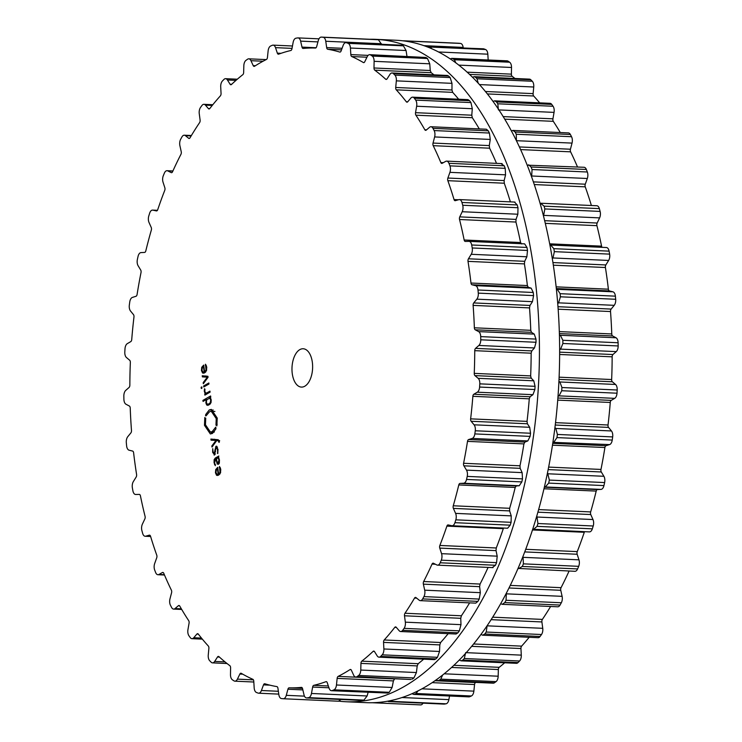 <?xml version="1.0" encoding="UTF-8"?>
<svg xmlns="http://www.w3.org/2000/svg" width="742" height="742" viewBox="0 0 742 742"><rect width="100%" height="100%" fill="white"/><g stroke="black" fill="none" stroke-linecap="round" stroke-linejoin="round"><path stroke-width="1.11" d="M554.348 272.268A331.535 178.136 -87.4 0 0 395.94 40.253L375.74 39.345A331.535 178.136 -87.4 0 0 369.702 39.27A331.535 178.136 -87.4 0 1 375.74 39.345A331.535 178.136 -87.4 0 1 534.138 271.359A331.535 178.136 -87.4 0 0 375.74 39.345L395.94 40.253A331.535 178.136 -87.4 0 1 554.348 272.268A331.535 178.136 -87.4 0 1 366.26 702.655A331.535 178.136 -87.4 0 0 554.348 272.268M339.029 701.171A331.535 178.136 -87.4 0 0 346.06 701.746A331.535 178.136 -87.4 0 0 534.138 271.359A331.535 178.136 -87.4 0 1 346.06 701.746A331.535 178.136 -87.4 0 1 339.029 701.171M412.144 693.733L413.6 694.391L468.888 696.868A5.76 3.089 -87.4 0 0 469.667 696.719A331.433 178.08 -87.4 0 0 470.521 696.358A331.433 178.08 -87.4 0 0 471.374 695.977A5.76 3.089 -87.4 0 0 473.869 691.145L474.555 684.541A2.402 1.289 92.6 0 1 475.548 682.547A320.164 172.023 -87.4 0 0 475.835 682.399M436.277 679.941L437.882 680.702L493.207 683.178A5.76 3.089 -87.4 0 0 494.413 682.788A331.433 178.08 -87.4 0 0 495.239 682.204A331.433 178.08 -87.4 0 0 496.055 681.62A5.76 3.089 -87.4 0 0 498.17 676.212L498.346 669.544A2.402 1.289 92.6 0 1 499.19 667.327A320.164 172.023 -87.4 0 0 504.681 662.792M459.428 660.074L461.07 660.834L516.423 663.32A5.76 3.089 -87.4 0 0 518.037 662.578A331.433 178.08 -87.4 0 0 518.816 661.79A331.433 178.08 -87.4 0 0 519.586 660.992A5.76 3.089 -87.4 0 0 521.292 655.13L520.949 648.536A2.402 1.289 92.6 0 1 521.626 646.134A320.164 172.023 -87.4 0 0 526.959 639.984A320.164 172.023 -87.4 0 0 529.185 637.285M481.085 634.512L482.671 635.198L538.071 637.684A5.76 3.089 -87.4 0 0 540.074 636.488A331.433 178.08 -87.4 0 0 540.788 635.514A331.433 178.08 -87.4 0 0 541.493 634.521A5.76 3.089 -87.4 0 0 542.745 628.316L541.901 621.944A2.402 1.289 92.6 0 1 542.383 619.403A320.164 172.023 -87.4 0 0 547.234 611.964A320.164 172.023 -87.4 0 0 550.61 606.483M500.804 603.747L502.251 604.322L557.715 606.798A5.76 3.089 -87.4 0 0 560.062 605.064A331.433 178.08 -87.4 0 0 560.692 603.914A331.433 178.08 -87.4 0 0 561.332 602.754A5.76 3.089 -87.4 0 0 562.102 596.336L560.767 590.298A2.402 1.289 92.6 0 1 561.054 587.683A320.164 172.023 -87.4 0 0 565.33 579.094A320.164 172.023 -87.4 0 0 569.086 571.034M518.157 568.428L574.948 571.303A5.76 3.089 -87.4 0 0 577.601 568.928A331.433 178.08 -87.4 0 0 578.148 567.63A331.433 178.08 -87.4 0 0 578.686 566.332A5.76 3.089 -87.4 0 0 578.964 559.83L577.165 554.255A2.402 1.289 92.6 0 1 577.257 551.612A320.164 172.023 -87.4 0 0 580.865 542.05A320.164 172.023 -87.4 0 0 584.288 532.283A2.402 1.289 92.6 0 1 584.566 531.68M589.139 531.856A5.76 3.089 -87.4 0 0 589.417 531.893A5.76 3.089 -87.4 0 0 592.329 528.833A331.433 178.08 -87.4 0 0 592.775 527.414A331.433 178.08 -87.4 0 0 593.22 525.995A5.76 3.089 -87.4 0 0 592.988 519.539L590.771 514.549A2.402 1.289 92.6 0 1 590.66 511.924A320.164 172.023 -87.4 0 0 593.526 501.592A320.164 172.023 -87.4 0 0 596.197 491.093A2.402 1.289 92.6 0 1 597.412 489.581L601.001 489.405A5.76 3.089 -87.4 0 0 603.951 485.583A331.433 178.08 -87.4 0 0 604.294 484.072A331.433 178.08 -87.4 0 0 604.619 482.56A5.76 3.089 -87.4 0 0 603.905 476.29L601.298 471.977A2.402 1.289 92.6 0 1 600.983 469.436A320.164 172.023 -87.4 0 0 603.051 458.537A320.164 172.023 -87.4 0 0 604.906 447.528A2.402 1.289 92.6 0 1 606.01 445.719L609.581 444.597A5.76 3.089 -87.4 0 0 612.233 440.071A331.433 178.08 -87.4 0 0 612.456 438.494A331.433 178.08 -87.4 0 0 612.669 436.917A5.76 3.089 -87.4 0 0 611.464 430.963L608.542 427.411A2.402 1.289 92.6 0 1 608.032 424.999A320.164 172.023 -87.4 0 0 609.256 413.758A320.164 172.023 -87.4 0 0 610.267 402.461A2.402 1.289 92.6 0 1 611.222 400.392L614.701 398.352A5.76 3.089 -87.4 0 0 617.001 393.204A331.433 178.08 -87.4 0 0 617.103 391.609A331.433 178.08 -87.4 0 0 617.196 390.004A5.76 3.089 -87.4 0 0 615.535 384.467L612.345 381.768A2.402 1.289 92.6 0 1 611.649 379.533A320.164 172.023 -87.4 0 0 612.011 368.171A320.164 172.023 -87.4 0 0 612.15 356.828A2.402 1.289 92.6 0 1 612.938 354.537L616.259 351.615A5.76 3.089 -87.4 0 0 618.16 345.957A331.433 178.08 -87.4 0 0 618.132 344.362A331.433 178.08 -87.4 0 0 618.105 342.758A5.76 3.089 -87.4 0 0 616.027 337.768L612.632 335.959A2.402 1.289 92.6 0 1 611.77 333.956A320.164 172.023 -87.4 0 0 611.25 322.714A320.164 172.023 -87.4 0 0 610.518 311.538A2.402 1.289 92.6 0 1 611.139 309.08L614.218 305.333A5.76 3.089 -87.4 0 0 615.684 299.276A331.433 178.08 -87.4 0 0 615.535 297.718A331.433 178.08 -87.4 0 0 615.387 296.16A5.76 3.089 -87.4 0 0 612.929 291.81L609.395 290.929A2.402 1.289 92.6 0 1 608.384 289.185A320.164 172.023 -87.4 0 0 607.002 278.296A320.164 172.023 -87.4 0 0 605.416 267.519A2.402 1.289 92.6 0 1 605.843 264.95L608.635 260.451A5.76 3.089 -87.4 0 0 609.627 254.126A331.433 178.08 -87.4 0 0 609.367 252.632A331.433 178.08 -87.4 0 0 609.089 251.139A5.76 3.089 -87.4 0 0 606.409 247.522A5.76 3.089 -87.4 0 0 606.297 247.522L550.916 245.036M602.124 247.327A2.402 1.289 92.6 0 1 601.567 246.149A320.164 172.023 -87.4 0 0 599.351 235.826A320.164 172.023 -87.4 0 0 596.93 225.67A2.402 1.289 92.6 0 1 597.162 223.036L599.601 217.888A5.76 3.089 -87.4 0 0 600.111 211.414A331.433 178.08 -87.4 0 0 599.731 210.014A331.433 178.08 -87.4 0 0 599.351 208.623A5.76 3.089 -87.4 0 0 596.837 205.747L541.289 203.252L540.649 203.317L544.072 206.146A331.433 178.08 92.6 0 1 544.461 207.537A331.433 178.08 92.6 0 1 544.841 208.938L543.515 216.154M591.383 205.497A320.164 172.023 -87.4 0 0 588.443 196.166A320.164 172.023 -87.4 0 0 585.252 186.845A2.402 1.289 92.6 0 1 585.28 184.201L587.321 178.497A5.76 3.089 -87.4 0 0 587.33 172.005A331.433 178.08 -87.4 0 0 586.848 170.743A331.433 178.08 -87.4 0 0 586.356 169.473A5.76 3.089 -87.4 0 0 584.065 167.275L527.163 165.169M577.517 166.987A320.164 172.023 -87.4 0 0 574.512 160.142A320.164 172.023 -87.4 0 0 570.607 151.832A2.402 1.289 92.6 0 1 570.431 149.225L572.036 143.095A5.76 3.089 -87.4 0 0 571.544 136.723A331.433 178.08 -87.4 0 0 570.96 135.6A331.433 178.08 -87.4 0 0 570.375 134.497A5.76 3.089 -87.4 0 0 568.363 132.901L512.945 130.416L511.349 130.926M560.284 132.54A320.164 172.023 -87.4 0 0 557.836 128.459A320.164 172.023 -87.4 0 0 553.3 121.336A2.402 1.289 92.6 0 1 552.929 118.831L554.051 112.385A5.76 3.089 -87.4 0 0 553.078 106.264A331.433 178.08 -87.4 0 0 552.41 105.318A331.433 178.08 -87.4 0 0 551.733 104.39A5.76 3.089 -87.4 0 0 550.045 103.324L494.673 100.838L492.994 101.441M539.647 102.85A320.164 172.023 -87.4 0 0 538.757 101.784A320.164 172.023 -87.4 0 0 533.683 95.996A2.402 1.289 92.6 0 1 533.118 93.631L533.739 87.009A5.76 3.089 -87.4 0 0 532.302 81.258A331.433 178.08 -87.4 0 0 531.56 80.516A331.433 178.08 -87.4 0 0 530.818 79.774A5.76 3.089 -87.4 0 0 529.491 79.134L474.157 76.658L472.468 77.279M514.976 78.485A320.164 172.023 -87.4 0 0 512.147 76.305A2.402 1.289 92.6 0 1 511.405 74.144L511.516 67.476A5.76 3.089 -87.4 0 0 509.633 62.217A331.433 178.08 -87.4 0 0 508.836 61.679A331.433 178.08 -87.4 0 0 508.038 61.15A5.76 3.089 -87.4 0 0 507.111 60.835L451.813 58.358L450.218 58.933M488.18 59.981L487.828 54.185A5.76 3.089 -87.4 0 0 485.546 49.519A331.433 178.08 -87.4 0 0 484.712 49.204A331.433 178.08 -87.4 0 0 483.877 48.898A5.76 3.089 -87.4 0 0 483.367 48.796L426.761 46.718M463.231 47.887L463.166 47.405A5.76 3.089 -87.4 0 0 460.522 43.435A331.433 178.08 -87.4 0 0 459.669 43.342A331.433 178.08 -87.4 0 0 458.806 43.259A5.76 3.089 -87.4 0 0 458.732 43.259A5.76 3.089 -87.4 0 0 458.658 43.259M420.668 704.9L372.298 702.73L420.593 704.891A5.76 3.089 -87.4 0 0 420.668 704.9A5.76 3.089 -87.4 0 0 423.014 703.166M443.651 704.056A5.76 3.089 -87.4 0 0 443.985 704.102A5.76 3.089 -87.4 0 0 444.319 704.084A331.433 178.08 -87.4 0 0 445.181 703.945A331.433 178.08 -87.4 0 0 446.053 703.796A5.76 3.089 -87.4 0 0 448.864 699.632L449.531 696.005M471.374 695.977L416.104 693.501A331.433 178.08 92.6 0 1 415.251 693.881A331.433 178.08 92.6 0 1 414.398 694.243L413.6 694.391M416.104 693.501L417.894 691.043M437.882 680.702L439.134 680.312A331.433 178.08 92.6 0 0 439.96 679.728A331.433 178.08 92.6 0 0 440.785 679.134L442.52 675.266M446.053 703.796L390.774 701.32L392.212 700.309M390.774 701.32A331.433 178.08 92.6 0 1 389.912 701.468A331.433 178.08 92.6 0 1 389.049 701.607L443.985 704.102M387.621 701.236L388.706 701.626M461.07 660.834L462.767 660.102A331.433 178.08 92.6 0 0 463.537 659.313A331.433 178.08 92.6 0 0 464.316 658.516L465.651 652.635M482.671 635.198L484.795 634.011A331.433 178.08 92.6 0 0 485.509 633.037A331.433 178.08 92.6 0 0 486.223 632.045L487.104 625.831M502.251 604.322L504.783 602.587A331.433 178.08 92.6 0 0 505.423 601.437A331.433 178.08 92.6 0 0 506.053 600.278L506.341 593.47M518.593 568.613L522.322 566.452A331.433 178.08 92.6 0 0 522.869 565.154A331.433 178.08 92.6 0 0 523.416 563.855L523.017 556.63M589.417 531.893L532.821 529.241M533.498 529.371L537.05 526.356A331.433 178.08 92.6 0 0 537.505 524.937A331.433 178.08 92.6 0 0 537.941 523.518L536.846 516.154M601.001 489.405L544.498 486.938M545.361 486.91L548.681 483.107A331.433 178.08 92.6 0 0 549.015 481.595A331.433 178.08 92.6 0 0 549.349 480.083L547.577 472.867M609.581 444.597L552.976 442.353M553.94 442.102L556.964 437.594A331.433 178.08 92.6 0 0 557.177 436.018A331.433 178.08 92.6 0 0 557.4 434.441L555.832 428.468L554.988 427.624M614.701 398.352L559.06 395.857L558.067 396.349M559.06 395.857L561.731 390.728A331.433 178.08 92.6 0 0 561.824 389.133A331.433 178.08 92.6 0 0 561.926 387.528L559.895 381.972L558.967 381.314M616.259 351.615L560.618 349.12L559.672 349.816M560.618 349.12L562.89 343.481A331.433 178.08 92.6 0 0 562.863 341.886A331.433 178.08 92.6 0 0 562.835 340.281L560.386 335.273L559.44 334.837M614.218 305.333L558.578 302.838L557.752 303.673M558.578 302.838L560.414 296.8A331.433 178.08 92.6 0 0 560.266 295.242A331.433 178.08 92.6 0 0 560.117 293.684L557.288 289.315L556.389 289.12M608.635 260.451L552.994 257.956L552.336 258.828M552.994 257.956L554.357 251.649A331.433 178.08 92.6 0 0 554.088 250.156A331.433 178.08 92.6 0 0 553.82 248.663L550.666 245.027L606.409 247.522M549.905 245.036L550.666 245.027M540.093 203.447L540.649 203.317M587.321 178.497L531.68 176.002L531.448 176.513M531.68 176.002L532.06 169.528A331.433 178.08 92.6 0 0 531.569 168.267A331.433 178.08 92.6 0 0 531.077 166.996L528.582 164.789M572.036 143.095L516.358 140.692M516.395 140.6L516.274 134.246A331.433 178.08 92.6 0 0 515.69 133.124A331.433 178.08 92.6 0 0 515.096 132.011L512.945 130.416M498.411 109.899L497.799 103.787A331.433 178.08 92.6 0 0 497.131 102.841A331.433 178.08 92.6 0 0 496.463 101.914L494.673 100.838M478.256 83.317L477.023 78.782A331.433 178.08 92.6 0 0 476.281 78.031A331.433 178.08 92.6 0 0 475.539 77.298L474.157 76.658M455.885 62.931L454.364 59.74A331.433 178.08 92.6 0 0 453.566 59.202A331.433 178.08 92.6 0 0 452.768 58.674L451.813 58.358M431.77 48.768L430.277 47.043A331.433 178.08 92.6 0 0 429.433 46.727A331.433 178.08 92.6 0 0 428.598 46.421L428.078 46.319M406.022 41.237L405.253 40.958A331.433 178.08 92.6 0 0 404.39 40.866A331.433 178.08 92.6 0 0 403.537 40.782L402.971 40.829M292.274 373.662A19.19 10.305 92.6 0 1 303.153 348.759A19.19 10.305 92.6 0 1 312.595 368.384A19.19 10.305 92.6 0 1 301.438 387.092A19.19 10.305 92.6 0 1 292.274 373.662M333.121 690.199A331.433 178.08 -87.4 0 0 333.974 689.828A5.76 3.089 -87.4 0 0 336.469 684.996L337.146 678.383A2.402 1.289 92.6 0 1 338.148 676.389A320.164 172.023 -87.4 0 0 344.112 673.179A320.164 172.023 -87.4 0 0 350.029 669.59A2.402 1.289 92.6 0 1 350.493 669.451A2.402 1.289 92.6 0 1 351.383 670.23L353.646 675.155A5.76 3.089 -87.4 0 0 355.798 677.029A5.76 3.089 -87.4 0 0 357.013 676.639A331.433 178.08 -87.4 0 0 357.829 676.055A331.433 178.08 -87.4 0 0 358.655 675.461A5.76 3.089 -87.4 0 0 360.77 670.054L360.946 663.394A2.402 1.289 92.6 0 1 361.79 661.168A320.164 172.023 -87.4 0 0 367.494 656.447A320.164 172.023 -87.4 0 0 373.124 651.355A2.402 1.289 92.6 0 1 373.764 651.086A2.402 1.289 92.6 0 1 374.534 651.624L377.168 655.854A5.76 3.089 -87.4 0 0 379.014 657.162A5.76 3.089 -87.4 0 0 380.637 656.42A331.433 178.08 -87.4 0 0 381.416 655.631A331.433 178.08 -87.4 0 0 382.186 654.834A5.76 3.089 -87.4 0 0 383.883 648.972L383.549 642.387A2.402 1.289 92.6 0 1 384.217 639.975A320.164 172.023 -87.4 0 0 389.559 633.835A320.164 172.023 -87.4 0 0 394.781 627.352A2.402 1.289 92.6 0 1 395.579 626.897A2.402 1.289 92.6 0 1 396.209 627.24L399.168 630.7A5.76 3.089 -87.4 0 0 400.671 631.525A5.76 3.089 -87.4 0 0 402.665 630.338A331.433 178.08 -87.4 0 0 403.379 629.355A331.433 178.08 -87.4 0 0 404.093 628.363A5.76 3.089 -87.4 0 0 405.336 622.167L404.492 615.786A2.402 1.289 92.6 0 1 404.984 613.254A320.164 172.023 -87.4 0 0 409.834 605.806A320.164 172.023 -87.4 0 0 414.555 598.061A2.402 1.289 92.6 0 1 415.501 597.393A2.402 1.289 92.6 0 1 415.965 597.579L419.184 600.185A5.76 3.089 -87.4 0 0 420.306 600.649A5.76 3.089 -87.4 0 0 422.652 598.905A331.433 178.08 -87.4 0 0 423.292 597.755A331.433 178.08 -87.4 0 0 423.932 596.596A5.76 3.089 -87.4 0 0 424.693 590.178L423.367 584.149A2.402 1.289 92.6 0 1 423.654 581.524A320.164 172.023 -87.4 0 0 427.93 572.935A320.164 172.023 -87.4 0 0 432.039 564.087A2.402 1.289 92.6 0 1 433.124 563.159A2.402 1.289 92.6 0 1 433.421 563.243L436.834 564.95A5.76 3.089 -87.4 0 0 437.539 565.144A5.76 3.089 -87.4 0 0 440.192 562.779A331.433 178.08 -87.4 0 0 440.739 561.481A331.433 178.08 -87.4 0 0 441.286 560.173A5.76 3.089 -87.4 0 0 441.564 553.671L439.765 548.106A2.402 1.289 92.6 0 1 439.858 545.453A320.164 172.023 -87.4 0 0 443.456 535.9A320.164 172.023 -87.4 0 0 446.888 526.124A2.402 1.289 92.6 0 1 448.075 524.919A2.402 1.289 92.6 0 1 448.196 524.928L451.73 525.707A5.76 3.089 -87.4 0 0 452.017 525.744A5.76 3.089 -87.4 0 0 454.929 522.683A331.433 178.08 -87.4 0 0 455.375 521.255A331.433 178.08 -87.4 0 0 455.82 519.836A5.76 3.089 -87.4 0 0 455.588 513.381L453.371 508.391A2.402 1.289 92.6 0 1 453.26 505.775A320.164 172.023 -87.4 0 0 456.117 495.433A320.164 172.023 -87.4 0 0 458.788 484.943A2.402 1.289 92.6 0 1 460.003 483.422L463.592 483.246A5.76 3.089 -87.4 0 0 466.551 479.434A331.433 178.08 -87.4 0 0 466.885 477.922A331.433 178.08 -87.4 0 0 467.219 476.401A5.76 3.089 -87.4 0 0 466.495 470.131L463.898 465.818A2.402 1.289 92.6 0 1 463.583 463.277A320.164 172.023 -87.4 0 0 465.651 452.379A320.164 172.023 -87.4 0 0 467.506 441.369A2.402 1.289 92.6 0 1 468.601 439.561L472.172 438.439A5.76 3.089 -87.4 0 0 474.834 433.912A331.433 178.08 -87.4 0 0 475.047 432.336A331.433 178.08 -87.4 0 0 475.27 430.768A5.76 3.089 -87.4 0 0 474.064 424.804L471.142 421.261A2.402 1.289 92.6 0 1 470.632 418.85A320.164 172.023 -87.4 0 0 471.856 407.599A320.164 172.023 -87.4 0 0 472.858 396.311A2.402 1.289 92.6 0 1 473.813 394.243L477.292 392.193A5.76 3.089 -87.4 0 0 479.601 387.055A331.433 178.08 -87.4 0 0 479.694 385.45A331.433 178.08 -87.4 0 0 479.796 383.846A5.76 3.089 -87.4 0 0 478.136 378.318L474.945 375.61A2.402 1.289 92.6 0 1 474.249 373.374A320.164 172.023 -87.4 0 0 474.602 362.022A320.164 172.023 -87.4 0 0 474.741 350.669A2.402 1.289 92.6 0 1 475.539 348.388L478.85 345.457A5.76 3.089 -87.4 0 0 480.76 339.799A331.433 178.08 -87.4 0 0 480.733 338.204A331.433 178.08 -87.4 0 0 480.705 336.608A5.76 3.089 -87.4 0 0 478.627 331.609L475.232 329.8A2.402 1.289 92.6 0 1 474.361 327.797A320.164 172.023 -87.4 0 0 473.85 316.556A320.164 172.023 -87.4 0 0 473.118 305.379A2.402 1.289 92.6 0 1 473.73 302.931L476.818 299.174A5.76 3.089 -87.4 0 0 478.284 293.127A331.433 178.08 -87.4 0 0 478.136 291.56A331.433 178.08 -87.4 0 0 477.987 290.001A5.76 3.089 -87.4 0 0 475.529 285.651L471.995 284.77A2.402 1.289 92.6 0 1 470.975 283.036A320.164 172.023 -87.4 0 0 469.603 272.138A320.164 172.023 -87.4 0 0 468.007 261.36A2.402 1.289 92.6 0 1 468.443 258.791L471.226 254.293A5.76 3.089 -87.4 0 0 472.227 247.967A331.433 178.08 -87.4 0 0 471.958 246.474A331.433 178.08 -87.4 0 0 471.689 244.981A5.76 3.089 -87.4 0 0 469.009 241.363A5.76 3.089 -87.4 0 0 468.898 241.363L465.308 241.438A2.402 1.289 92.6 0 1 465.262 241.438A2.402 1.289 92.6 0 1 464.158 240A320.164 172.023 -87.4 0 0 461.951 229.668A320.164 172.023 -87.4 0 0 459.53 219.511A2.402 1.289 92.6 0 1 459.762 216.877L462.201 211.73A5.76 3.089 -87.4 0 0 462.711 205.256A331.433 178.08 -87.4 0 0 462.331 203.855A331.433 178.08 -87.4 0 0 461.941 202.464A5.76 3.089 -87.4 0 0 459.428 199.589A5.76 3.089 -87.4 0 0 458.881 199.654L455.3 200.674A2.402 1.289 92.6 0 1 455.078 200.702A2.402 1.289 92.6 0 1 454.048 199.561A320.164 172.023 -87.4 0 0 451.043 190.017A320.164 172.023 -87.4 0 0 447.853 180.686A2.402 1.289 92.6 0 1 447.88 178.043L449.921 172.339A5.76 3.089 -87.4 0 0 449.93 165.856A331.433 178.08 -87.4 0 0 449.439 164.585A331.433 178.08 -87.4 0 0 448.947 163.314A5.76 3.089 -87.4 0 0 446.665 161.125A5.76 3.089 -87.4 0 0 445.673 161.366L442.186 163.314A2.402 1.289 92.6 0 1 441.778 163.416A2.402 1.289 92.6 0 1 440.841 162.563A320.164 172.023 -87.4 0 0 437.112 153.984A320.164 172.023 -87.4 0 0 433.207 145.673A2.402 1.289 92.6 0 1 433.031 143.067L434.636 136.936A5.76 3.089 -87.4 0 0 434.144 130.564A331.433 178.08 -87.4 0 0 433.56 129.451A331.433 178.08 -87.4 0 0 432.976 128.338A5.76 3.089 -87.4 0 0 430.963 126.743A5.76 3.089 -87.4 0 0 429.553 127.29L426.214 130.119A2.402 1.289 92.6 0 1 425.63 130.351A2.402 1.289 92.6 0 1 424.823 129.739A320.164 172.023 -87.4 0 0 420.436 122.309A320.164 172.023 -87.4 0 0 415.9 115.186A2.402 1.289 92.6 0 1 415.529 112.673L416.652 106.236A5.76 3.089 -87.4 0 0 415.678 100.105A331.433 178.08 -87.4 0 0 415.001 99.168A331.433 178.08 -87.4 0 0 414.333 98.232A5.76 3.089 -87.4 0 0 412.645 97.165A5.76 3.089 -87.4 0 0 410.836 98.111L407.729 101.775A2.402 1.289 92.6 0 1 406.978 102.164A2.402 1.289 92.6 0 1 406.301 101.765A320.164 172.023 -87.4 0 0 401.357 95.625A320.164 172.023 -87.4 0 0 396.284 89.838A2.402 1.289 92.6 0 1 395.709 87.473L396.339 80.859A5.76 3.089 -87.4 0 0 394.892 75.1A331.433 178.08 -87.4 0 0 394.15 74.358A331.433 178.08 -87.4 0 0 393.408 73.616A5.76 3.089 -87.4 0 0 392.091 72.976A5.76 3.089 -87.4 0 0 389.912 74.423L387.092 78.838A2.402 1.289 92.6 0 1 386.183 79.44A2.402 1.289 92.6 0 1 385.664 79.209A320.164 172.023 -87.4 0 0 380.256 74.497A320.164 172.023 -87.4 0 0 374.747 70.156A2.402 1.289 92.6 0 1 373.996 67.986L374.116 61.326A5.76 3.089 -87.4 0 0 372.234 56.058A331.433 178.08 -87.4 0 0 371.436 55.52A331.433 178.08 -87.4 0 0 370.638 54.991A5.76 3.089 -87.4 0 0 369.711 54.676A5.76 3.089 -87.4 0 0 367.207 56.707L364.73 61.79A2.402 1.289 92.6 0 1 363.682 62.634A2.402 1.289 92.6 0 1 363.339 62.523A320.164 172.023 -87.4 0 0 357.57 59.332A320.164 172.023 -87.4 0 0 351.736 56.531A2.402 1.289 92.6 0 1 350.827 54.602L350.428 48.035A5.76 3.089 -87.4 0 0 348.146 43.361A331.433 178.08 -87.4 0 0 347.312 43.045A331.433 178.08 -87.4 0 0 346.468 42.739A5.76 3.089 -87.4 0 0 345.957 42.637A5.76 3.089 -87.4 0 0 343.184 45.327L341.088 50.975A2.402 1.289 92.6 0 1 339.938 52.098A2.402 1.289 92.6 0 1 339.762 52.061A320.164 172.023 -87.4 0 0 333.761 50.456A320.164 172.023 -87.4 0 0 327.723 49.25A2.402 1.289 92.6 0 1 326.666 47.599L325.766 41.255A5.76 3.089 -87.4 0 0 323.122 37.276A331.433 178.08 -87.4 0 0 322.269 37.183A331.433 178.08 -87.4 0 0 321.407 37.109A5.76 3.089 -87.4 0 0 321.332 37.1A5.76 3.089 -87.4 0 0 318.318 40.513L316.667 46.607A2.402 1.289 92.6 0 1 315.424 48.035A320.164 172.023 -87.4 0 0 309.312 48.044A320.164 172.023 -87.4 0 0 303.19 48.453A2.402 1.289 92.6 0 1 303.088 48.453A2.402 1.289 92.6 0 1 302.003 47.108L300.621 41.125A5.76 3.089 -87.4 0 0 298.015 37.898A5.76 3.089 -87.4 0 0 297.681 37.916A331.433 178.08 -87.4 0 0 296.819 38.055A331.433 178.08 -87.4 0 0 295.947 38.204A5.76 3.089 -87.4 0 0 293.136 42.368L291.949 48.787A2.402 1.289 92.6 0 1 290.818 50.512A320.164 172.023 -87.4 0 0 284.715 52.135A320.164 172.023 -87.4 0 0 278.64 54.157A2.402 1.289 92.6 0 1 278.352 54.203A2.402 1.289 92.6 0 1 277.35 53.155L275.514 47.646A5.76 3.089 -87.4 0 0 273.112 45.132A5.76 3.089 -87.4 0 0 272.333 45.281A331.433 178.08 -87.4 0 0 271.479 45.642A331.433 178.08 -87.4 0 0 270.626 46.023A5.76 3.089 -87.4 0 0 268.131 50.855L267.445 57.459A2.402 1.289 92.6 0 1 266.452 59.453A320.164 172.023 -87.4 0 0 260.479 62.662A320.164 172.023 -87.4 0 0 254.571 66.251A2.402 1.289 92.6 0 1 254.107 66.39A2.402 1.289 92.6 0 1 253.208 65.611L250.944 60.686A5.76 3.089 -87.4 0 0 248.793 58.822A5.76 3.089 -87.4 0 0 247.587 59.212A331.433 178.08 -87.4 0 0 246.761 59.796A331.433 178.08 -87.4 0 0 245.945 60.38A5.76 3.089 -87.4 0 0 243.83 65.788L243.654 72.456A2.402 1.289 92.6 0 1 242.81 74.673A320.164 172.023 -87.4 0 0 237.097 79.403A320.164 172.023 -87.4 0 0 231.476 84.486A2.402 1.289 92.6 0 1 230.836 84.764A2.402 1.289 92.6 0 1 230.066 84.217L227.432 79.988A5.76 3.089 -87.4 0 0 225.577 78.68A5.76 3.089 -87.4 0 0 223.963 79.422A331.433 178.08 -87.4 0 0 223.184 80.21A331.433 178.08 -87.4 0 0 222.415 81.008A5.76 3.089 -87.4 0 0 220.708 86.87L221.051 93.464A2.402 1.289 92.6 0 1 220.374 95.866A320.164 172.023 -87.4 0 0 215.041 102.016A320.164 172.023 -87.4 0 0 209.819 108.499A2.402 1.289 92.6 0 1 209.021 108.944A2.402 1.289 92.6 0 1 208.391 108.601L205.432 105.141A5.76 3.089 -87.4 0 0 203.929 104.316A5.76 3.089 -87.4 0 0 201.926 105.512A331.433 178.08 -87.4 0 0 201.212 106.486A331.433 178.08 -87.4 0 0 200.507 107.479A5.76 3.089 -87.4 0 0 199.255 113.684L200.099 120.056A2.402 1.289 92.6 0 1 199.617 122.597A320.164 172.023 -87.4 0 0 194.766 130.035A320.164 172.023 -87.4 0 0 190.045 137.78A2.402 1.289 92.6 0 1 189.099 138.457A2.402 1.289 92.6 0 1 188.626 138.262L185.407 135.656A5.76 3.089 -87.4 0 0 184.285 135.202A5.76 3.089 -87.4 0 0 181.938 136.936A331.433 178.08 -87.4 0 0 181.308 138.086A331.433 178.08 -87.4 0 0 180.668 139.246A5.76 3.089 -87.4 0 0 179.898 145.664L181.233 151.702A2.402 1.289 92.6 0 1 180.946 154.317A320.164 172.023 -87.4 0 0 176.67 162.906A320.164 172.023 -87.4 0 0 172.561 171.754A2.402 1.289 92.6 0 1 171.476 172.682A2.402 1.289 92.6 0 1 171.179 172.598L167.766 170.892A5.76 3.089 -87.4 0 0 167.052 170.697A5.76 3.089 -87.4 0 0 164.399 173.071A331.433 178.08 -87.4 0 0 163.852 174.37A331.433 178.08 -87.4 0 0 163.314 175.668A5.76 3.089 -87.4 0 0 163.036 182.17L164.835 187.745A2.402 1.289 92.6 0 1 164.743 190.388A320.164 172.023 -87.4 0 0 161.135 199.95A320.164 172.023 -87.4 0 0 157.712 209.717A2.402 1.289 92.6 0 1 156.516 210.932A2.402 1.289 92.6 0 1 156.404 210.913L152.861 210.144A5.76 3.089 -87.4 0 0 152.583 210.107A5.76 3.089 -87.4 0 0 149.671 213.167A331.433 178.08 -87.4 0 0 149.225 214.586A331.433 178.08 -87.4 0 0 148.78 216.005A5.76 3.089 -87.4 0 0 149.012 222.461L151.229 227.451A2.402 1.289 92.6 0 1 151.34 230.076A320.164 172.023 -87.4 0 0 148.474 240.408A320.164 172.023 -87.4 0 0 145.803 250.907A2.402 1.289 92.6 0 1 144.588 252.419L140.999 252.595A5.76 3.089 -87.4 0 0 138.049 256.417A331.433 178.08 -87.4 0 0 137.706 257.928A331.433 178.08 -87.4 0 0 137.381 259.44A5.76 3.089 -87.4 0 0 138.095 265.71L140.702 270.023A2.402 1.289 92.6 0 1 141.017 272.564A320.164 172.023 -87.4 0 0 138.949 283.463A320.164 172.023 -87.4 0 0 137.094 294.472A2.402 1.289 92.6 0 1 135.99 296.281L132.419 297.403A5.76 3.089 -87.4 0 0 129.767 301.929A331.433 178.08 -87.4 0 0 129.544 303.506A331.433 178.08 -87.4 0 0 129.331 305.083A5.76 3.089 -87.4 0 0 130.536 311.037L133.458 314.589A2.402 1.289 92.6 0 1 133.968 317.001A320.164 172.023 -87.4 0 0 132.744 328.242A320.164 172.023 -87.4 0 0 131.733 339.539A2.402 1.289 92.6 0 1 130.778 341.608L127.299 343.648A5.76 3.089 -87.4 0 0 124.999 348.796A331.433 178.08 -87.4 0 0 124.897 350.391A331.433 178.08 -87.4 0 0 124.804 351.996A5.76 3.089 -87.4 0 0 126.465 357.533L129.655 360.232A2.402 1.289 92.6 0 1 130.351 362.467A320.164 172.023 -87.4 0 0 129.989 373.829A320.164 172.023 -87.4 0 0 129.85 385.172A2.402 1.289 92.6 0 1 129.062 387.463L125.741 390.385A5.76 3.089 -87.4 0 0 123.84 396.043A331.433 178.08 -87.4 0 0 123.868 397.638A331.433 178.08 -87.4 0 0 123.895 399.242A5.76 3.089 -87.4 0 0 125.973 404.232L129.368 406.041A2.402 1.289 92.6 0 1 130.23 408.044A320.164 172.023 -87.4 0 0 130.75 419.286A320.164 172.023 -87.4 0 0 131.482 430.462A2.402 1.289 92.6 0 1 130.861 432.92L127.782 436.667A5.76 3.089 -87.4 0 0 126.316 442.724A331.433 178.08 -87.4 0 0 126.465 444.282A331.433 178.08 -87.4 0 0 126.613 445.84A5.76 3.089 -87.4 0 0 129.071 450.19L132.605 451.071A2.402 1.289 92.6 0 1 133.616 452.815A320.164 172.023 -87.4 0 0 134.998 463.704A320.164 172.023 -87.4 0 0 136.584 474.481A2.402 1.289 92.6 0 1 136.157 477.05L133.365 481.549A5.76 3.089 -87.4 0 0 132.373 487.874A331.433 178.08 -87.4 0 0 132.632 489.368A331.433 178.08 -87.4 0 0 132.911 490.861A5.76 3.089 -87.4 0 0 135.591 494.478A5.76 3.089 -87.4 0 0 135.703 494.478L139.292 494.404A2.402 1.289 92.6 0 1 139.329 494.413A2.402 1.289 92.6 0 1 140.433 495.851A320.164 172.023 -87.4 0 0 142.65 506.174A320.164 172.023 -87.4 0 0 145.07 516.33A2.402 1.289 92.6 0 1 144.838 518.964L142.399 524.112A5.76 3.089 -87.4 0 0 141.889 530.586A331.433 178.08 -87.4 0 0 142.269 531.986A331.433 178.08 -87.4 0 0 142.65 533.377A5.76 3.089 -87.4 0 0 145.163 536.253A5.76 3.089 -87.4 0 0 145.72 536.188L149.29 535.168A2.402 1.289 92.6 0 1 149.522 535.14A2.402 1.289 92.6 0 1 150.552 536.281A320.164 172.023 -87.4 0 0 153.557 545.834A320.164 172.023 -87.4 0 0 156.748 555.155A2.402 1.289 92.6 0 1 156.72 557.798L154.679 563.503A5.76 3.089 -87.4 0 0 154.67 569.995A331.433 178.08 -87.4 0 0 155.152 571.257A331.433 178.08 -87.4 0 0 155.644 572.527A5.76 3.089 -87.4 0 0 157.935 574.725A5.76 3.089 -87.4 0 0 158.918 574.475L162.415 572.527A2.402 1.289 92.6 0 1 162.823 572.425A2.402 1.289 92.6 0 1 163.75 573.278A320.164 172.023 -87.4 0 0 167.488 581.858A320.164 172.023 -87.4 0 0 171.393 590.168A2.402 1.289 92.6 0 1 171.569 592.775L169.964 598.905A5.76 3.089 -87.4 0 0 170.456 605.277A331.433 178.08 -87.4 0 0 171.04 606.399A331.433 178.08 -87.4 0 0 171.625 607.503A5.76 3.089 -87.4 0 0 173.637 609.099A5.76 3.089 -87.4 0 0 175.047 608.551L178.377 605.722A2.402 1.289 92.6 0 1 178.97 605.491A2.402 1.289 92.6 0 1 179.777 606.103A320.164 172.023 -87.4 0 0 184.164 613.541A320.164 172.023 -87.4 0 0 188.7 620.664A2.402 1.289 92.6 0 1 189.071 623.169L187.949 629.615A5.76 3.089 -87.4 0 0 188.922 635.736A331.433 178.08 -87.4 0 0 189.59 636.682A331.433 178.08 -87.4 0 0 190.267 637.61A5.76 3.089 -87.4 0 0 191.955 638.677A5.76 3.089 -87.4 0 0 193.755 637.73L196.871 634.076A2.402 1.289 92.6 0 1 197.622 633.677A2.402 1.289 92.6 0 1 198.299 634.085A320.164 172.023 -87.4 0 0 203.243 640.216A320.164 172.023 -87.4 0 0 208.316 646.004A2.402 1.289 92.6 0 1 208.882 648.369L208.261 654.991A5.76 3.089 -87.4 0 0 209.698 660.742A331.433 178.08 -87.4 0 0 210.44 661.484A331.433 178.08 -87.4 0 0 211.182 662.226A5.76 3.089 -87.4 0 0 212.509 662.866A5.76 3.089 -87.4 0 0 214.679 661.428L217.508 657.004A2.402 1.289 92.6 0 1 218.417 656.401A2.402 1.289 92.6 0 1 218.927 656.633A320.164 172.023 -87.4 0 0 224.344 661.345A320.164 172.023 -87.4 0 0 229.853 665.695A2.402 1.289 92.6 0 1 230.595 667.856L230.484 674.524A5.76 3.089 -87.4 0 0 232.367 679.783A331.433 178.08 -87.4 0 0 233.164 680.321A331.433 178.08 -87.4 0 0 233.962 680.85A5.76 3.089 -87.4 0 0 234.889 681.165A5.76 3.089 -87.4 0 0 237.394 679.134L239.87 674.051A2.402 1.289 92.6 0 1 240.909 673.207A2.402 1.289 92.6 0 1 241.261 673.319A320.164 172.023 -87.4 0 0 247.03 676.509A320.164 172.023 -87.4 0 0 252.855 679.31A2.402 1.289 92.6 0 1 253.773 681.239L254.172 687.815A5.76 3.089 -87.4 0 0 256.454 692.481A331.433 178.08 -87.4 0 0 257.288 692.796A331.433 178.08 -87.4 0 0 258.123 693.102A5.76 3.089 -87.4 0 0 258.633 693.204A5.76 3.089 -87.4 0 0 261.416 690.514L263.503 684.875A2.402 1.289 92.6 0 1 264.662 683.753A2.402 1.289 92.6 0 1 264.838 683.781A320.164 172.023 -87.4 0 0 270.839 685.385A320.164 172.023 -87.4 0 0 276.877 686.6A2.402 1.289 92.6 0 1 277.935 688.251L278.834 694.595A5.76 3.089 -87.4 0 0 281.478 698.565A331.433 178.08 -87.4 0 0 282.331 698.658A331.433 178.08 -87.4 0 0 283.194 698.741A5.76 3.089 -87.4 0 0 283.268 698.741A5.76 3.089 -87.4 0 0 286.282 695.328L287.924 689.235A2.402 1.289 92.6 0 1 289.176 687.815A320.164 172.023 -87.4 0 0 295.288 687.806A320.164 172.023 -87.4 0 0 301.41 687.389A2.402 1.289 92.6 0 1 301.512 687.389A2.402 1.289 92.6 0 1 302.588 688.734L303.979 694.725A5.76 3.089 -87.4 0 0 306.576 697.944A5.76 3.089 -87.4 0 0 306.919 697.925A331.433 178.08 -87.4 0 0 307.782 697.786A331.433 178.08 -87.4 0 0 308.644 697.638A5.76 3.089 -87.4 0 0 311.464 693.473L312.642 687.055A2.402 1.289 92.6 0 1 313.783 685.33A320.164 172.023 -87.4 0 0 319.876 683.707A320.164 172.023 -87.4 0 0 325.961 681.685A2.402 1.289 92.6 0 1 326.239 681.638A2.402 1.289 92.6 0 1 327.241 682.686L329.086 688.196A5.76 3.089 -87.4 0 0 331.488 690.709A5.76 3.089 -87.4 0 0 332.268 690.561A331.433 178.08 -87.4 0 0 333.121 690.199M204.254 373.022L202.529 372.938L204.634 372.827L206.48 370.648L206.74 367.225L205.469 364.22L206.035 370.082L204.616 371.742L203.698 365.083L201.722 367.309L201.444 370.518L202.529 372.938L203.317 373.217M203.327 383.753L208.048 377.279L207.918 376.287L202.232 375.767L202.39 376.88L207.333 377.159L203.178 382.64L203.327 383.753M201.128 387.268L201.305 388.52L201.982 388.131L201.815 386.879L201.128 387.268L201.87 387.296M203.633 385.97L203.772 386.981L208.966 384.004L208.836 382.983L203.633 385.97L205.395 386.044M204.811 391.294L204.977 389.244L204.477 388.743L204.291 391.331L205.432 393.705L204.746 394.095L204.885 395.115L210.088 392.128L209.949 391.117L206.74 392.954L205.553 392.917L204.811 391.294M208.511 393.037L205.553 392.917M211.21 399.808L210.079 397.387L210.756 396.998L210.617 395.987L202.928 400.383L203.067 401.403L206.22 399.595L205.877 402.86L206.647 404.947L207.779 405.364L210.209 403.973L211.071 402.414L211.21 399.808M205.562 415.808L205.738 414.481L209.244 409.946L211.349 409.398L217.211 418.034L216.887 425.862L216.877 424.517L215.959 425.222L216.237 418.59L211.275 411.281L209.485 411.754L206.081 415.835M205.451 424.758L210.413 432.067L212.203 431.603L215.755 427.123L215.95 428.867L212.453 433.411L210.338 433.959L204.477 425.324L204.801 417.496L204.811 418.84L205.729 418.136L205.451 424.758M219.409 441.713L218.241 439.737L210.904 439.06L211.053 440.173L216.005 440.451L211.841 445.942L211.999 447.055L216.72 440.572L218.287 440.757L218.983 442.408L219.409 441.713M215.356 453.974L214.466 453.937L213.121 452.063L212.741 448.66L212.648 452.332L214.605 454.929L216.043 447.305L217.499 449.578L217.768 453.566L217.981 449.262L215.913 446.313L214.095 454.039L215.31 454.095M216.404 446.174L216.868 446.35M216.043 447.305L217.489 447.25M214.104 455.069L214.605 454.929M219.354 463.017L219.437 459.919L218.454 457.332L218.834 456.024L215.273 458.064L214.132 459.678L214.076 462.758L215.338 465.679L214.568 462.479L216.052 458.714L217.202 464.038L218.436 464.288L219.354 463.017M218.686 464.112L217.202 464.038L218.436 464.288M218.269 475.288L216.534 475.214L218.649 475.103L220.485 472.923L220.754 469.5L219.484 466.495L220.04 472.357L218.621 474.017L217.712 467.358L215.727 469.584L215.449 472.784L216.534 475.214L217.323 475.492M394.846 678.772A320.164 172.023 92.6 0 1 394.558 678.921L393.408 680.906L392.101 687.482L389.244 692.305A331.433 178.08 92.6 0 1 388.391 692.676A331.433 178.08 92.6 0 1 387.547 693.037L332.268 690.561M331.488 690.709L387.547 693.037M361.53 700.374L362.189 700.402A331.433 178.08 92.6 0 0 363.061 700.263A331.433 178.08 92.6 0 0 363.923 700.114L367.105 695.968L368.125 692.351M355.798 677.029L411.114 679.505L357.013 676.639M423.682 659.165A320.164 172.023 92.6 0 1 418.2 663.7L417.208 665.908L416.41 672.549L413.925 677.938A331.433 178.08 92.6 0 1 413.108 678.531A331.433 178.08 92.6 0 1 412.283 679.115M379.014 657.162L434.367 659.638L435.906 658.896L380.637 656.42M283.342 698.741L338.463 701.218L341.079 699.493M448.187 633.659A320.164 172.023 92.6 0 1 445.961 636.358A320.164 172.023 92.6 0 1 440.627 642.507L439.811 644.9L439.524 651.467L437.465 657.31A331.433 178.08 92.6 0 1 436.686 658.108A331.433 178.08 92.6 0 1 435.906 658.896M400.671 631.525L456.07 634.011L457.944 632.815L402.665 630.338M469.612 602.856A320.164 172.023 92.6 0 1 466.245 608.338A320.164 172.023 92.6 0 1 461.394 615.777L460.754 618.309L460.977 624.653L459.363 630.839A331.433 178.08 92.6 0 1 458.658 631.832A331.433 178.08 92.6 0 1 457.944 632.815M420.306 600.649L475.761 603.135L477.931 601.382L422.652 598.905M488.097 567.407A320.164 172.023 92.6 0 1 484.331 575.467A320.164 172.023 92.6 0 1 480.065 584.056L479.62 586.672L480.334 592.673L479.202 599.072A331.433 178.08 92.6 0 1 478.571 600.232A331.433 178.08 92.6 0 1 477.931 601.382M492.465 567.444L495.471 565.256L440.192 562.779M503.558 528.054L503.299 528.656A320.164 172.023 92.6 0 1 499.867 538.423A320.164 172.023 92.6 0 1 496.259 547.986L496.027 550.62L497.196 556.166L496.565 562.649A331.433 178.08 92.6 0 1 496.018 563.957A331.433 178.08 92.6 0 1 495.471 565.256M469.009 241.363L524.631 243.858L526.968 247.457A331.433 178.08 92.6 0 1 527.237 248.95A331.433 178.08 92.6 0 1 527.506 250.444L526.866 256.788L524.696 261.314L524.418 263.892A320.164 172.023 92.6 0 1 526.004 274.661A320.164 172.023 92.6 0 1 527.386 285.559L528.258 287.293L531.161 288.146L533.257 292.478A331.433 178.08 92.6 0 1 533.415 294.036A331.433 178.08 92.6 0 1 533.563 295.604L532.459 301.669L529.992 305.444L529.528 307.902A320.164 172.023 92.6 0 1 530.252 319.079A320.164 172.023 92.6 0 1 530.771 330.32L531.485 332.323L534.259 334.104L535.984 339.085A331.433 178.08 92.6 0 1 536.012 340.68A331.433 178.08 92.6 0 1 536.03 342.275L534.49 347.952L531.801 350.91L531.151 353.192A320.164 172.023 92.6 0 1 531.012 364.545A320.164 172.023 92.6 0 1 530.651 375.906L531.198 378.132L533.776 380.804L535.065 386.322A331.433 178.08 92.6 0 1 534.973 387.927A331.433 178.08 92.6 0 1 534.871 389.531L532.932 394.688L530.076 396.757L529.269 398.834A320.164 172.023 92.6 0 1 528.258 410.131A320.164 172.023 92.6 0 1 527.033 421.373L527.395 423.775L529.705 427.299L530.539 433.245A331.433 178.08 92.6 0 1 530.326 434.812A331.433 178.08 92.6 0 1 530.103 436.389L527.812 440.933L524.863 442.084L523.917 443.901A320.164 172.023 92.6 0 1 522.053 454.902A320.164 172.023 92.6 0 1 519.994 465.809L520.161 468.341L522.136 472.626L522.498 478.878A331.433 178.08 92.6 0 1 522.164 480.399A331.433 178.08 92.6 0 1 521.821 481.91L519.233 485.741L516.265 485.945L515.198 487.466A320.164 172.023 92.6 0 1 512.527 497.965A320.164 172.023 92.6 0 1 509.661 508.298L509.633 510.913L511.229 515.875L511.09 522.312A331.433 178.08 92.6 0 1 510.644 523.731A331.433 178.08 92.6 0 1 510.199 525.16L507.611 528.23L452.017 525.744M521.57 243.96L520.569 242.523L464.158 240M514.521 202.149L517.22 204.94A331.433 178.08 92.6 0 1 517.601 206.332A331.433 178.08 92.6 0 1 517.99 207.732L517.842 214.225L516.024 219.4L515.94 222.043A320.164 172.023 92.6 0 1 518.352 232.2A320.164 172.023 92.6 0 1 520.569 242.523M501.314 163.861L504.226 165.791A331.433 178.08 92.6 0 1 504.718 167.061A331.433 178.08 92.6 0 1 505.209 168.332L505.562 174.834L504.143 180.566L504.263 183.218A320.164 172.023 92.6 0 1 507.454 192.54A320.164 172.023 92.6 0 1 510.385 201.87M430.963 126.743L486.381 129.229L488.245 130.815A331.433 178.08 92.6 0 1 488.83 131.928A331.433 178.08 92.6 0 1 489.414 133.041L490.267 139.431L489.293 145.59L489.618 148.196A320.164 172.023 92.6 0 1 493.523 156.506A320.164 172.023 92.6 0 1 496.519 163.351M412.645 97.165L468.017 99.641L469.603 100.708A331.433 178.08 92.6 0 1 470.28 101.645A331.433 178.08 92.6 0 1 470.947 102.581L472.292 108.722L471.782 115.195L472.311 117.709A320.164 172.023 92.6 0 1 476.846 124.832A320.164 172.023 92.6 0 1 479.286 128.913M392.091 72.976L447.417 75.452L448.687 76.092A331.433 178.08 92.6 0 1 449.429 76.834A331.433 178.08 92.6 0 1 450.171 77.576L451.98 83.345L451.971 89.995L452.685 92.36A320.164 172.023 92.6 0 1 457.758 98.157A320.164 172.023 92.6 0 1 458.658 99.224M369.711 54.676L425.908 57.468A331.433 178.08 92.6 0 1 426.706 57.997A331.433 178.08 92.6 0 1 427.503 58.535L429.757 63.812L430.258 70.509L431.158 72.679A320.164 172.023 92.6 0 1 433.987 74.849M406.968 56.346L406.069 50.521L403.416 45.837L348.146 43.361M345.957 42.637L401.747 45.216A331.433 178.08 92.6 0 1 402.581 45.522A331.433 178.08 92.6 0 1 403.416 45.837M381.518 44.232L378.401 39.753L323.122 37.276M321.332 37.1L376.676 39.586A331.433 178.08 92.6 0 1 377.539 39.66A331.433 178.08 92.6 0 1 378.401 39.753M205.84 371.798L204.616 371.742M206.193 365.203L205.246 365.166M207.333 377.159L206.044 377.047L205.886 375.925M206.044 377.047L202.39 376.88M204.106 382.687L203.178 382.64M207.203 393.779L205.432 393.705M206.517 394.178L204.746 394.095M204.699 400.467L202.928 400.383M206.833 399.623L206.22 399.595M206.879 414.824L205.951 414.787M217.174 424.341L216.441 424.303M213.158 409.964L211.442 411.291M207.027 414.537L205.738 414.481M210.58 432.076L212.184 433.551M215.931 428.097L215.384 428.069M219.66 440.609L214.707 440.34L214.559 439.218M214.707 440.34L211.053 440.173M219.15 440.59L216.005 440.451M212.778 445.979L211.841 445.942M219.187 440.683L216.72 440.572M217.879 453.112L217.295 453.084M216.534 458.732L216.052 458.714M219.845 474.073L218.621 474.017M220.207 467.479L219.261 467.441M203.883 366.372L203.401 366.353L204.171 372.002L203.141 372.224L201.926 370.239L202.464 367.253L203.401 366.353M205.608 372.067L203.141 372.224M206.721 399.817L209.708 398.102L210.7 399.947L210.32 402.572L208.892 403.898L207.333 404.288L206.341 402.442L206.721 399.817M209.717 404.436L207.333 404.288M210.737 398.111L209.43 398.055L210.756 398.148M219.242 463.323L218.287 463.286L216.905 461.441L216.497 458.454L218.231 458.037L218.955 460.198L217.879 463.398L219.178 463.462M217.165 458.074L218.973 458.074M217.888 468.647L217.406 468.629L218.185 474.277L217.156 474.5L215.941 472.515L216.469 469.528L217.406 468.629M219.613 474.342L218.185 474.277M469.667 696.719L414.398 694.243M473.869 691.145L422.115 688.826M474.555 684.541L432.336 682.649M475.548 682.547L435.146 680.739M448.864 699.632L402.201 697.536M494.413 682.788L439.134 680.312M496.055 681.62L440.785 679.134M444.319 704.084L389.049 701.607M498.17 676.212L444.347 673.801M498.346 669.544L451.73 667.457M499.19 667.327L454.067 665.305M518.037 662.578L462.767 660.102M519.586 660.992L464.316 658.516M521.292 655.13L466.384 652.663M520.949 648.536L471.847 646.338M521.626 646.134L473.776 643.991M540.074 636.488L484.795 634.011M541.493 634.521L486.223 632.045M542.745 628.316L487.206 625.831M541.901 621.944L491.26 619.672M542.383 619.403L492.836 617.186M560.062 605.064L504.783 602.587M561.332 602.754L506.053 600.278M562.102 596.336L506.461 593.841M560.767 590.298L509.123 587.989M561.054 587.683L510.385 585.41M577.601 568.928L522.322 566.452M578.686 566.332L523.416 563.855M578.964 559.83L523.323 557.335M577.165 554.255L524.844 551.918M577.257 551.612L525.828 549.312M584.288 532.283L532.589 529.964M592.329 528.833L537.05 526.356M593.22 525.995L537.941 523.518M592.988 519.539L537.356 517.044M590.771 514.549L537.996 512.184M590.66 511.924L538.72 509.596M596.197 491.093L544.081 488.765M597.412 489.581L544.442 487.206M603.951 485.583L548.681 483.107M604.619 482.56L549.349 480.083M603.905 476.29L548.264 473.795M601.298 471.977L548.236 469.603M600.983 469.436L548.728 467.098M604.906 447.528L552.54 445.181M606.01 445.719L552.827 443.336M612.233 440.071L556.964 437.594M612.669 436.917L557.4 434.441M611.464 430.963L555.832 428.468M608.542 427.411L555.313 425.027M608.032 424.999L555.591 422.652M610.267 402.461L557.78 400.114M611.222 400.392L557.947 398.009M617.001 393.204L561.731 390.728M617.196 390.004L561.926 387.528M615.535 384.467L559.895 381.972M612.345 381.768L559.06 379.375M611.649 379.533L559.153 377.177M612.15 356.828L559.672 354.472M612.938 354.537L559.672 352.153M618.16 345.957L562.89 343.481M618.105 342.758L562.835 340.281M616.027 337.768L560.386 335.273M612.632 335.959L559.403 333.575M611.77 333.956L559.338 331.6M610.518 311.538L558.169 309.191M611.139 309.08L557.984 306.706M615.684 299.276L560.414 296.8M615.387 296.16L560.117 293.684M612.929 291.81L557.288 289.315M609.395 290.929L556.333 288.555M608.384 289.185L556.148 286.848M605.416 267.519L553.328 265.182M605.843 264.95L552.929 262.575M609.627 254.126L554.357 251.649M609.089 251.139L553.82 248.663M601.567 246.149L549.674 243.83M596.93 225.67L545.277 223.351M597.162 223.036L544.637 220.68M599.601 217.888L543.969 215.393M600.111 211.414L544.841 208.938M599.351 208.623L544.072 206.146M585.252 186.845L534.24 184.554M585.28 184.201L533.331 181.873M587.33 172.005L532.06 169.528M586.356 169.473L531.077 166.996M570.607 151.832L520.55 149.587M570.431 149.225L519.335 146.935M571.544 136.723L516.274 134.246M570.375 134.497L515.096 132.011M553.3 121.336L504.671 119.156M552.929 118.831L503.113 116.596M554.051 112.385L498.856 109.918M553.078 106.264L497.799 103.787M551.733 104.39L496.463 101.914M533.683 95.996L487.29 93.919M533.118 93.631L485.333 91.489M533.739 87.009L479.406 84.579M532.302 81.258L477.023 78.782M530.818 79.774L475.539 77.298M512.147 76.305L469.491 74.395M511.405 74.144L467.07 72.159M511.516 67.476L458.732 65.111M509.633 62.217L454.364 59.74M508.038 61.15L452.768 58.674M487.828 54.185L438.466 51.977M485.546 49.519L430.277 47.043M483.877 48.898L428.598 46.421M463.166 47.405L423.784 45.642M460.522 43.435L405.253 40.958M458.806 43.259L403.537 40.782M389.244 692.305L333.974 689.828M392.101 687.482L336.469 684.996M393.408 680.906L337.146 678.383M394.558 678.921L338.148 676.389M326.517 681.712L325.961 681.685M350.938 669.627L350.029 669.59M328.344 685.988L313.783 685.33M328.947 687.788L312.642 687.055M367.105 695.968L311.464 693.473M363.923 700.114L308.644 697.638M413.925 677.938L358.655 675.461M362.189 700.402L306.919 697.925M416.41 672.549L360.77 670.054M417.208 665.908L360.946 663.394M418.2 663.7L361.79 661.168M374.376 651.411L373.124 651.355M302.504 688.409L289.176 687.815M302.866 689.902L287.924 689.235M304.461 696.144L286.282 695.328M437.465 657.31L382.186 654.834M439.524 651.467L383.883 648.972M439.811 644.9L383.549 642.387M440.627 642.507L384.217 639.975M396.358 627.417L394.781 627.352M269.865 685.154L263.503 684.875M278.361 691.275L261.416 690.514M459.363 630.839L404.093 628.363M460.977 624.653L405.336 622.167M460.754 618.309L404.492 615.786M461.394 615.777L404.984 613.254M416.679 598.154L414.555 598.061M242.755 674.181L239.87 674.051M253.402 679.857L237.394 679.134M479.202 599.072L423.932 596.596M480.334 592.673L424.693 590.178M479.62 586.672L423.367 584.149M480.065 584.056L423.654 581.524M435.406 564.245L432.039 564.087M219.428 657.087L217.508 657.004M224.993 661.883L214.679 661.428M496.565 562.649L441.286 560.173M497.196 556.166L441.564 553.671M496.027 550.62L439.765 548.106M496.259 547.986L439.858 545.453M503.299 528.656L446.888 526.124M198.337 634.141L196.871 634.076M201.481 638.083L193.755 637.73M510.199 525.16L454.929 522.683M511.09 522.312L455.82 519.836M511.229 515.875L455.588 513.381M509.633 510.913L453.371 508.391M509.661 508.298L453.26 505.775M515.198 487.466L458.788 484.943M516.265 485.945L460.003 483.422M179.527 605.769L178.377 605.722M519.233 485.741L463.592 483.246M181.354 608.839L175.047 608.551M521.821 481.91L466.551 479.434M522.498 478.878L467.219 476.401M522.136 472.626L466.495 470.131M520.161 468.341L463.898 465.818M519.994 465.809L463.583 463.277M523.917 443.901L467.506 441.369M524.863 442.084L468.601 439.561M163.221 572.564L162.415 572.527M527.812 440.933L472.172 438.439M164.362 574.716L158.918 574.475M530.103 436.389L474.834 433.912M530.539 433.245L475.27 430.768M529.705 427.299L474.064 424.804M527.395 423.775L471.142 421.261M527.033 421.373L470.632 418.85M529.269 398.834L472.858 396.311M530.076 396.757L473.813 394.243M532.932 394.688L477.292 392.193M150.589 536.41L145.72 536.188M534.871 389.531L479.601 387.055M535.065 386.322L479.796 383.846M533.776 380.804L478.136 378.318M531.198 378.132L474.945 375.61M530.651 375.906L474.249 373.374M531.151 353.192L474.741 350.669M531.801 350.91L475.539 348.388M534.49 347.952L478.85 345.457M536.03 342.275L480.76 339.799M535.984 339.085L480.705 336.608M534.259 334.104L478.627 331.609M531.485 332.323L475.232 329.8M530.771 330.32L474.361 327.797M529.528 307.902L473.118 305.379M529.992 305.444L473.73 302.931M532.459 301.669L476.818 299.174M533.563 295.604L478.284 293.127M533.257 292.478L477.987 290.001M531.161 288.146L475.529 285.651M528.258 287.293L471.995 284.77M527.386 285.559L470.975 283.036M524.418 263.892L468.007 261.36M524.696 261.314L468.443 258.791M526.866 256.788L471.226 254.293M527.506 250.444L472.227 247.967M526.968 247.457L471.689 244.981M524.538 243.858L469.111 241.373M515.94 222.043L459.53 219.511M516.024 219.4L459.762 216.877M517.842 214.225L462.201 211.73M517.99 207.732L462.711 205.256M517.22 204.94L461.941 202.464M458.491 199.765L454.048 199.561M504.263 183.218L447.853 180.686M504.143 180.566L447.88 178.043M505.562 174.834L449.921 172.339M505.209 168.332L449.93 165.856M504.226 165.791L448.947 163.314M443.336 162.674L440.841 162.563M489.618 148.196L433.207 145.673M489.293 145.59L433.031 143.067M490.267 139.431L434.636 136.936M489.414 133.041L434.144 130.564M488.245 130.815L432.976 128.338M426.576 129.813L424.823 129.739M472.311 117.709L415.9 115.186M471.782 115.195L415.529 112.673M472.292 108.722L416.652 106.236M470.947 102.581L415.678 100.105M469.603 100.708L414.333 98.232M157.415 210.348L152.861 210.144M407.683 101.821L406.301 101.765M452.685 92.36L396.284 89.838M451.971 89.995L395.709 87.473M451.98 83.345L396.339 80.859M450.171 77.576L394.892 75.1M448.687 76.092L393.408 73.616M172.84 171.114L167.766 170.892M171.782 172.626L171.179 172.598M386.721 79.255L385.664 79.209M431.158 72.679L374.747 70.156M430.258 70.509L373.996 67.986M429.757 63.812L374.116 61.326M427.503 58.535L372.234 56.058M425.908 57.468L370.638 54.991M191.158 135.916L185.407 135.656M189.581 138.309L188.626 138.262M364.044 62.56L363.339 62.523M366.965 57.217L351.736 56.531M368.125 55.381L350.827 54.602M406.069 50.521L350.428 48.035M401.747 45.216L346.468 42.739M212.221 105.447L205.432 105.141M209.671 108.657L208.391 108.601M341.505 49.862L327.723 49.25M342.09 48.286L326.666 47.599M381.407 43.741L325.766 41.255M376.676 39.586L321.407 37.109M235.984 80.368L227.432 79.988M231.68 84.291L230.066 84.217M316.073 47.738L302.003 47.108M317.947 41.895L300.621 41.125M263.048 61.234L250.944 60.686M255.424 65.713L253.208 65.611M281.014 53.322L277.35 53.155M292.023 48.388L275.514 47.646M206.647 370.11L206.035 370.082M206.777 367.476L206.239 367.448M202.408 367.346L201.722 367.309M201.982 370.536L201.444 370.518M206.526 366.121L205.896 366.094M204.82 391.359L204.291 391.331M205.497 392.87L204.709 392.843M206.415 402.887L205.877 402.86M208.78 405.039L206.647 404.947M217.285 418.636L216.237 418.59M212.898 410.113L209.244 409.946M214.355 431.696L212.203 431.603M205.553 425.37L204.477 425.324M219.224 440.794L218.287 440.757M219.446 441.935L218.918 441.917M215.449 449.912L214.93 449.893M215.588 451.507L215.069 451.488M213.167 452.36L212.648 452.332M218.027 449.606L217.499 449.578M217.044 458.139L215.273 458.064M214.8 459.706L214.132 459.678M214.605 462.776L214.076 462.758M215.486 464.678L214.512 464.64M216.961 461.83L216.478 461.812M220.652 472.385L220.04 472.357M220.782 469.751L220.244 469.723M216.423 469.612L215.727 469.584M215.987 472.812L215.449 472.784M220.541 468.397L219.901 468.369M205.339 372.317L203.41 372.234M210.218 403.954L208.892 403.898M211.006 402.6L210.32 402.572M211.229 399.966L210.7 399.947M219.484 460.216L218.955 460.198M366.26 702.655L346.06 701.746L366.26 702.655M403.462 40.782L458.732 43.259M306.576 697.944L361.855 700.42M283.268 698.741L338.538 701.218M258.633 693.204L278.769 694.113M234.889 681.165L253.82 682.019M437.539 565.144L493.059 567.63M212.509 662.866L227.024 663.515M191.955 638.677L202.353 639.15M173.637 609.099L181.716 609.46M157.935 574.725L164.483 575.013M145.163 536.253L150.617 536.503M459.428 199.589L514.976 202.074M446.665 161.125L502.139 163.611M152.583 210.107L157.434 210.32M167.052 170.697L172.914 170.966M184.285 135.202L191.39 135.517M203.929 104.316L212.815 104.715M225.577 78.68L237.319 79.209M298.015 37.898L318.986 38.834M248.793 58.822L266.165 59.601M273.112 45.132L292.469 45.995M208.177 393.223L206.09 393.13M214.93 411.448L211.275 411.281M214.067 432.234L210.413 432.067M205.339 372.326L203.271 372.234M218.89 457.907L217.842 457.86"/></g></svg>
